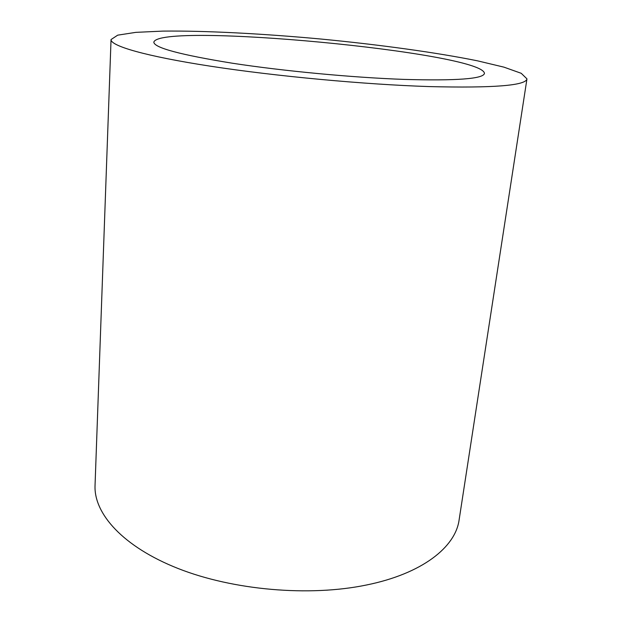 <?xml version="1.0" encoding="UTF-8"?>
<svg xmlns="http://www.w3.org/2000/svg" width="622" height="622" viewBox="0 0 622 622"><rect width="100%" height="100%" fill="white"/><g stroke="black" fill="none" stroke-linecap="round" stroke-linejoin="round"><path stroke-width="0.93" d="M404.098 79.406C352.791 77.602 283.337 71.056 232.395 63.226C180.466 54.814 154.272 47.801 153.813 42.179C159.123 21.684 483.084 52.31 484.452 73.427C483.294 78.885 456.509 80.876 404.098 79.406M429.444 86.59C364.966 84.538 275.453 76.211 210.376 66.189C145.128 56.143 110.491 45.872 111.043 39.551L117.713 35.159L135.829 32.36L163.034 31.1C205.633 30.633 262.865 33.666 320.905 39.031C378.93 44.636 435.711 52.38 477.471 60.824L503.96 67.153L521.228 73.303L526.958 78.87C525.963 85.572 493.456 88.145 429.444 86.59M526.958 78.87L459.114 519.899C455.491 547.096 422.315 573.702 366.374 585.022C309.282 596.871 233.18 590.231 178.164 568.531C123.032 546.777 93.798 513.718 95.042 485.487L111.043 39.551"/></g></svg>
